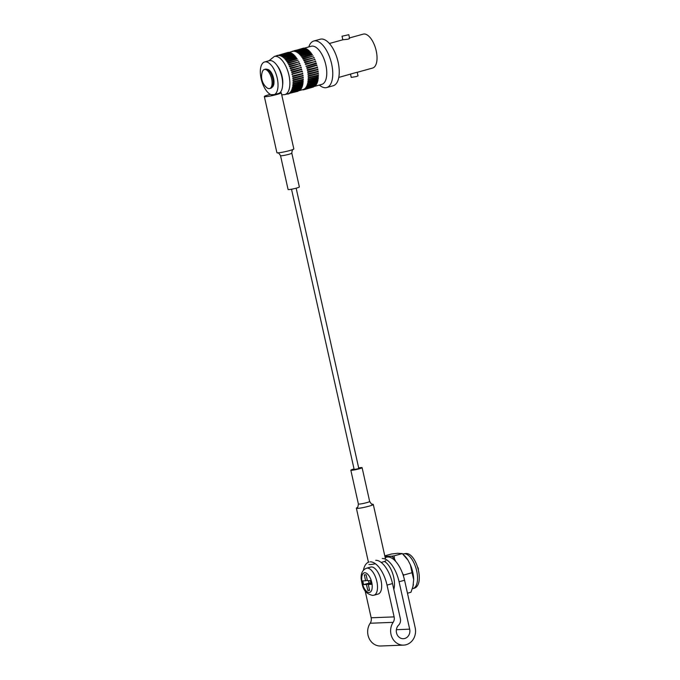 <?xml version="1.0" encoding="UTF-8"?>
<svg xmlns="http://www.w3.org/2000/svg" width="680" height="680" viewBox="0 0 680 680"><rect width="100%" height="100%" fill="white"/><g stroke="black" fill="none" stroke-linecap="round" stroke-linejoin="round"><path stroke-width="1.02" d="M303.866 89.335L303.135 89.539M288.719 93.525L287.988 93.729M303.875 89.233L304.835 88.918M288.728 93.423L289.697 93.117M304.7 88.68L315.061 85.722L315.019 86.224L305.133 88.961L305.175 88.459M289.552 92.871L299.914 89.913L299.872 90.415L289.986 93.151L290.028 92.659M305.447 87.924L315.792 84.932L315.767 85.468L305.881 88.204L305.906 87.669M290.3 92.115L300.645 89.122L300.62 89.658L290.734 92.395L290.76 91.859M306.111 86.972L316.438 83.954L316.429 84.516L306.544 87.252L306.552 86.691M290.964 91.162L301.291 88.145L301.282 88.715L291.397 91.443L291.405 90.882M306.68 85.85L316.99 82.79L316.999 83.394L307.113 86.13L307.105 85.527M291.533 90.041L301.844 86.98L301.852 87.584L291.966 90.321L291.966 89.726M307.156 84.549L317.45 81.464L317.475 82.102L307.589 84.83L307.564 84.209M292.009 88.748L292.442 89.029L292.417 88.4L292.264 88.91M307.53 83.104L307.964 83.385L307.921 82.73L307.802 83.3M292.383 87.295L292.817 87.576L292.774 86.921L292.655 87.482M307.793 81.515L308.227 81.796L308.159 81.124L308.082 81.736M292.647 85.706L293.08 85.986L293.012 85.314L292.935 85.927M307.947 79.806L308.38 80.087L308.295 79.39L308.261 80.044M292.8 84.005L293.233 84.286L293.148 83.581L293.114 84.235M318.529 75.081L308.312 77.562L308.423 78.285L308.312 77.562M303.382 79.279L293.165 81.753L293.275 82.475L293.165 81.753M318.461 73.194L308.219 75.659L308.346 76.389L308.219 75.659M303.314 77.384L293.072 79.849L293.207 80.58L293.072 79.849M318.282 71.239L308.023 73.695L308.168 74.434L308.023 73.695M303.135 75.429L292.876 77.894L293.021 78.633L292.876 77.894M317.985 69.249L307.708 71.697L307.878 72.445L307.708 71.697M302.838 73.44L292.561 75.897L292.731 76.636L292.561 75.897M317.594 67.235L307.292 69.691L307.479 70.439L307.292 69.691M302.192 71.893L302.03 71.145L292.145 73.882L292.332 74.63L292.145 73.882M291.899 74.349L302.447 71.425M316.659 64.948L316.863 65.697L316.659 64.948L306.774 67.685L306.977 68.434L306.774 67.685L306.977 68.434L316.931 65.28L306.774 67.685M301.512 69.139L301.716 69.887L301.512 69.139L291.626 71.876L291.83 72.624L291.626 71.876L291.83 72.624L301.784 69.471L291.626 71.876M306.399 66.445L316.285 63.708L316.064 62.968L305.949 66.172M316.336 63.691L316.064 62.968L316.285 63.708L316.498 63.248M291.252 70.635L301.35 67.439L291.031 69.895L291.252 70.635L290.947 69.929M301.189 67.881L300.917 67.159L301.138 67.898L301.35 67.439M305.728 64.498L315.809 61.319L305.49 63.776L305.728 64.498L305.337 63.852M315.716 61.71L315.375 61.038L315.613 61.761L315.809 61.319M290.581 68.689L300.662 65.509L290.343 67.966L290.581 68.689L290.199 68.042M300.577 65.9L300.228 65.229L300.466 65.951L300.662 65.509M304.971 62.62L315.036 59.458L304.725 61.905L304.971 62.62L304.521 62.041M315.001 59.797L314.602 59.177L314.857 59.883L315.036 59.458M289.825 66.81L299.889 63.648L289.578 66.105L289.825 66.81L289.374 66.232M299.854 63.988L299.464 63.367L299.71 64.073L299.889 63.648M304.147 60.826L314.194 57.681L303.875 60.137L304.147 60.826L303.646 60.316M314.194 57.97L313.76 57.401L314.032 58.089L314.194 57.681M289 65.016L299.047 61.872L288.728 64.328L289 65.016L288.499 64.507M299.047 62.16L298.613 61.591L298.885 62.288L299.047 61.872M303.246 59.143L313.284 56.015L302.974 58.472L303.246 59.143L302.719 58.692M288.099 63.334L298.137 60.205L287.827 62.662L288.099 63.334L287.572 62.883M302.294 57.579L302.005 56.933L302.294 57.579L312.179 54.842L311.814 54.289M287.147 61.77L286.858 61.123L287.147 61.77L297.032 59.032L296.667 58.48M301.291 56.151L301.002 55.53L301.291 56.151L311.176 53.414L310.794 52.921M286.144 60.341L285.855 59.721L286.144 60.341L296.029 57.604L295.655 57.111M300.262 54.884L299.965 54.298L300.262 54.884L310.148 52.148L309.757 51.722M285.115 59.075L284.818 58.489L285.115 59.075L295.001 56.338L294.61 55.913M299.2 53.788L298.902 53.236L299.2 53.788L309.085 51.051L308.686 50.685M283.526 57.885L293.938 55.241L293.539 54.876M297.602 52.819L307.615 49.844M282.455 57.009L292.468 54.035M296.531 52.13L306.544 49.198M281.384 56.321L291.397 53.389M295.469 51.646L305.49 48.748M280.322 55.836L290.343 52.938M294.44 51.365L304.98 48.45L294.61 50.949M279.293 55.565L289.833 52.64L279.463 55.14M293.445 51.297L294.44 51.068M278.298 55.497L279.293 55.267M292.655 51.399L293.386 51.204M277.508 55.59L278.239 55.395M350.514 74.162L351.237 77.392L356.252 76.568L358.003 75.879L357.204 72.318M356.804 72.318L338.776 77.418M342.031 36.218L348.798 34.706L342.031 36.218L342.83 39.78L347.905 39.227C349.579 38.615 350.004 38.258 349.163 38.131M264.834 69.419A9.886 4.564 -105.5 0 0 264.341 69.496A9.886 4.564 -105.5 0 0 262.319 71.85A14.62 14.62 0 0 0 266.671 87.576A9.886 4.564 -105.5 0 0 269.127 88.629A9.886 4.564 -105.5 0 0 269.62 88.553A9.886 4.564 -105.5 0 0 271.515 78.328A9.886 4.564 -105.5 0 0 264.834 69.419M269.62 88.553L270.716 88.255A9.886 4.564 -105.5 0 0 272.612 78.022A9.886 4.564 -105.5 0 0 265.931 69.114A9.886 4.564 -105.5 0 0 265.447 69.19L264.341 69.496M314.475 86.403L321.793 84.379A19.779 9.12 -105.5 0 0 325.584 63.92A19.779 9.12 -105.5 0 0 312.222 46.104A19.779 9.12 -105.5 0 0 311.245 46.257L303.977 48.263M319.328 85.059L320.178 85.706A24.148 11.135 -105.5 0 0 325.499 87.737A24.148 11.135 -105.5 0 0 326.689 87.558A24.148 11.135 -105.5 0 0 331.313 62.577A24.148 11.135 -105.5 0 0 315.01 40.825A24.148 11.135 -105.5 0 0 313.811 41.012A24.148 11.135 -105.5 0 0 309.171 45.942L308.779 46.937M326.689 87.558L333.175 85.765A24.148 11.135 -105.5 0 0 337.798 60.784A24.148 11.135 -105.5 0 0 321.487 39.032A24.148 11.135 -105.5 0 0 320.297 39.219L313.811 41.012M349.52 37.927L363.23 34.136A17.595 8.117 74.5 0 1 364.098 34A17.595 8.117 74.5 0 1 375.98 49.852A17.595 8.117 74.5 0 1 372.615 68.051L357.204 72.309M298.01 91.256L287.835 93.78M302.149 86.173L302.302 85.663L292.417 88.391M302.541 84.753L302.651 84.184L292.765 86.921M302.821 83.189L302.898 82.578L293.012 85.306M303 81.507L303.034 80.843L293.148 83.581M291.014 69.904L290.802 70.363M290.309 67.983L290.113 68.425M289.527 66.13L289.349 66.564M304.674 61.94L304.495 62.373M305.456 63.792L305.26 64.234M318.147 77.308L318.18 76.653L308.295 79.39M317.968 78.999L318.045 78.378L308.159 81.115M317.688 80.563L317.798 79.993L307.912 82.73M264.341 96.526A8.67 0.833 167.4 0 0 276.887 94.478A8.67 0.833 167.4 0 0 281.265 92.743L293.82 148.894A8.67 0.833 167.4 0 1 293.275 149.328A8.67 0.833 167.4 0 1 289.433 150.62A8.67 0.833 167.4 0 1 277.576 152.839A8.67 0.833 167.4 0 1 276.896 152.668L264.341 96.526A8.67 0.833 167.4 0 1 268.727 94.792A8.67 0.833 167.4 0 1 270.351 94.367M264.622 61.956L269.238 60.681A17.085 7.879 74.5 0 1 270.087 60.546A17.085 7.879 74.5 0 1 281.392 75.072A17.085 7.879 74.5 0 1 279.115 93.296L274.507 94.571A17.085 7.879 74.5 0 0 276.777 76.347A17.085 7.879 74.5 0 0 265.472 61.821A17.085 7.879 74.5 0 0 264.622 61.956A17.085 7.879 74.5 0 0 260.958 77.86A17.085 7.879 74.5 0 0 271.107 94.698L274.507 94.571M267.163 69.368A9.307 4.292 74.5 0 1 273.317 77.273A9.307 4.292 74.5 0 1 272.094 87.218M280.525 155.669L288.082 189.474A5.78 0.552 -12.6 0 0 296.438 188.105A5.78 0.552 -12.6 0 0 299.361 186.949L291.805 153.144A5.78 0.552 167.4 0 1 288.889 154.3A5.78 0.552 167.4 0 1 280.525 155.669C277.584 151.045 278.171 153.68 277.542 152.839M372.649 504.305A8.67 0.833 167.4 0 1 373.295 504.466A8.67 0.833 167.4 0 1 368.917 506.2A8.67 0.833 167.4 0 1 356.379 508.249A8.67 0.833 167.4 0 1 356.898 507.824L356.889 507.824C357.102 506.796 357.688 509.43 358.385 503.999A5.78 0.552 -12.6 0 0 366.75 502.631A5.78 0.552 -12.6 0 0 369.665 501.475C372.615 506.098 372.019 503.463 372.649 504.305L372.623 504.305M354.042 468.954A5.78 0.552 -12.6 0 0 353.753 469.038A5.78 0.552 -12.6 0 0 350.829 470.194A5.78 0.552 -12.6 0 0 359.193 468.826A5.78 0.552 -12.6 0 0 362.108 467.67A5.78 0.552 -12.6 0 0 358.683 467.925M385.849 560.617A8.67 0.833 167.4 0 1 381.463 562.351A8.67 0.833 167.4 0 1 381.183 562.428M375.453 563.762A8.67 0.833 167.4 0 1 368.925 564.4M291.516 189.219L354.152 469.446L357.587 468.885L358.785 468.418L296.149 188.181M393.813 589.39A17.085 7.879 -105.5 0 0 392.606 573.351A17.085 7.879 -105.5 0 0 384.344 561.45M273.547 85.229A9.307 4.292 74.5 0 1 273.028 84.745M269.229 71.009A9.307 4.292 74.5 0 1 269.425 70.329M375.734 560.312A24.404 11.254 74.5 0 1 392.513 583.576L400.375 618.749A6.426 5.661 -92.2 0 1 398.607 625.141A7.71 6.8 87.8 0 0 396.772 633.785A7.71 6.8 87.8 0 0 403.376 638.698A7.71 6.8 87.8 0 0 409.675 629.17L399.075 581.765A24.404 11.254 -105.5 0 0 382.287 558.501M370.234 561.833A24.404 11.254 74.5 0 1 387.022 585.097L392.513 583.576M385.161 557.558L386.572 557.167A24.404 11.254 74.5 0 1 387.778 556.979A24.404 11.254 74.5 0 1 404.566 580.244L415.166 627.649A14.127 12.461 -92.2 0 1 403.623 645.116A14.127 12.461 -92.2 0 1 392.037 637.432A14.127 12.461 -92.2 0 1 393.15 622.344A6.426 5.661 87.8 0 0 394.128 616.896L387.022 585.097M403.623 645.116L380.655 646A14.127 12.461 -92.2 0 1 369.07 638.316A14.127 12.461 -92.2 0 1 370.183 623.237A6.426 5.661 87.8 0 0 371.161 617.78L365.135 590.818M363.418 570.214A24.404 11.254 74.5 0 1 369.027 562.02M370.685 567.06A13.999 6.46 74.5 0 1 371.382 566.95A13.999 6.46 74.5 0 1 380.834 579.556A13.999 6.46 74.5 0 1 378.156 594.039L373.983 595.196A13.999 6.46 74.5 0 0 376.661 580.712A13.999 6.46 74.5 0 0 367.208 568.106A13.999 6.46 74.5 0 0 366.512 568.208L370.685 567.06M367.438 580.712L366.12 574.787L364.301 574.855L365.627 580.779L362.754 580.89L363.596 584.63L366.46 584.519L367.786 590.452L369.605 590.376L368.279 584.452L371.152 584.341L370.311 580.601L367.438 580.712M417.936 567.486A5.907 2.728 74.5 0 1 418.464 569.381M371.008 583.695L368.279 584.452M369.512 589.968L367.786 590.452M370.914 583.287L366.46 584.519M368.534 580.669L369.087 583.117L370.863 583.049M369.087 583.117L363.596 584.63M367.353 580.303L365.627 580.779M384.923 556.461L391.519 556.206A21.547 9.936 74.5 0 1 394.425 558.85L394.12 555.849L402.313 553.579L408.043 560.244L410.423 564.918L412.046 572.713L403.852 574.983L402.73 573.92M394.425 558.85L395.777 561.51M412.046 572.713L413.686 579.53L412.93 586.585L410.958 592.263L407.464 593.223M403.427 575.986L403.852 574.983M402.313 553.579L397.63 553.274L391.493 554.005L384.786 555.858M391.519 556.206L394.12 555.849M408.043 560.244A20.102 9.274 -105.5 0 0 404.676 555.891L403.18 554.413M413.686 579.53A20.102 9.274 -105.5 0 0 410.423 564.918M412.998 586.338A20.102 9.274 -105.5 0 0 413.049 586.143A20.102 9.274 -105.5 0 0 413.423 584.307M304.274 89.513L304.359 89.054M314.475 86.368L303.832 89.258M289.127 93.712L289.212 93.253M288.694 93.457L299.327 90.567M314.764 85.969L315.274 85.714M299.616 90.168L300.126 89.904M315.528 85.255L316.013 84.941M300.381 89.445L300.866 89.131M316.208 84.346L316.668 83.972M301.061 88.536L301.521 88.162M316.803 83.249L317.228 82.824M301.656 87.439L302.082 87.014M317.297 81.983L317.688 81.507M294.958 51.314L294.389 51.34M279.811 55.505L279.242 55.539M303.815 48.373L293.641 50.855M293.955 51.204L293.394 51.297M288.668 52.564L278.248 55.488M302.762 48.322L292.451 51.459M287.615 52.513L274.337 56.466A19.779 9.12 74.5 0 1 275.324 56.312A19.779 9.12 74.5 0 1 288.677 74.128A19.779 9.12 74.5 0 1 284.886 94.597L287.87 93.763M282.6 85.357A14.646 6.749 -105.5 0 0 277.125 65.569M399.075 581.765L404.566 580.244M370.183 623.237L393.15 622.344M371.161 617.78L394.128 616.896M396.372 629.688L409.675 629.17M369.155 592.476A10.149 4.675 74.5 0 1 362.176 582.803A10.149 4.675 74.5 0 1 364.752 572.755A10.149 4.675 74.5 0 1 371.73 582.428A10.149 4.675 74.5 0 1 369.155 592.476M404.32 553.733A17.977 8.296 -105.5 0 0 403.427 553.869L405 553.622C416.543 551.021 426.037 586.959 413.015 588.523A17.977 8.296 -105.5 0 0 416.457 569.925A17.977 8.296 -105.5 0 0 404.32 553.733M303.118 89.828L302.039 89.845M287.971 94.019L286.892 94.035M313.523 86.963L303.407 89.871M287.793 93.789L288.269 94.061M302.549 85.706L302.328 86.292L292.017 88.867M318.045 80.036L317.849 80.648L307.555 83.249M302.898 84.235L302.702 84.838L292.409 87.439M318.291 78.429L318.113 79.059L307.836 81.685M303.144 82.62L302.966 83.257L292.689 85.876M318.418 76.695L318.265 77.359L308.014 80.002M303.272 80.886L303.118 81.549L292.868 84.192M318.427 74.859L318.308 75.548L308.091 78.217M303.28 79.05L303.161 79.739L292.944 82.407M318.317 72.947L318.231 73.653L308.057 76.355M303.17 77.138L303.084 77.843L292.91 80.546M318.078 70.966L318.053 71.706L307.929 74.426M302.931 75.157L302.906 75.897L292.782 78.616M317.713 68.96L317.764 69.709L307.7 72.454M302.575 73.151L302.617 73.899L292.553 76.644M317.237 66.946L317.365 67.703L307.385 70.448M302.218 71.893L302.09 71.136M312.366 54.68L311.89 54.196L301.741 57.188M297.219 58.871L296.743 58.386L286.594 61.378M311.363 53.252L310.887 52.802L300.73 55.828M296.216 57.443L295.74 56.992L285.583 60.018M310.326 51.986L309.842 51.561L299.685 54.621M295.188 56.177L294.703 55.752L284.537 58.811M309.273 50.889L308.788 50.498L298.613 53.584M294.125 55.08L293.641 54.689L283.466 57.774M308.201 49.989L307.708 49.614L297.543 52.725M293.054 54.179L292.561 53.813L282.396 56.924M307.13 49.283L306.637 48.934L296.471 52.062M291.983 53.473L291.49 53.125L281.325 56.253M306.068 48.773L305.583 48.45L295.418 51.603M290.921 52.964L290.436 52.64L280.271 55.794M305.031 48.475L304.547 48.169M289.884 52.666L289.408 52.36M304.011 48.322L303.552 48.102M288.864 52.513L288.405 52.292M292.493 51.145L291.541 51.706M277.346 55.343L276.394 55.896M271.099 73.891L271.923 73.661M274.337 56.466L268.982 60.749M281.732 94.843L284.886 94.597M342.83 39.78L329.392 43.503M288.83 52.453L292.468 51.45M299.327 90.602L303.017 89.573M273.156 81.311L273.972 81.09M349.596 38.267L348.798 34.706M291.805 153.144C292.502 147.713 293.089 150.348 293.301 149.311M350.829 470.194L358.385 503.999M356.379 508.249L368.441 562.224M373.295 504.466L385.543 559.24M362.108 467.67L369.665 501.475M366.512 568.208C362.508 569.883 360.731 573.529 361.182 579.13C362.508 585.25 362.567 592.943 372.598 595.408L373.983 595.196M403.427 553.869L402.798 554.038M413.015 588.523L412.301 588.718M413.049 586.143L412.93 586.585"/></g></svg>
